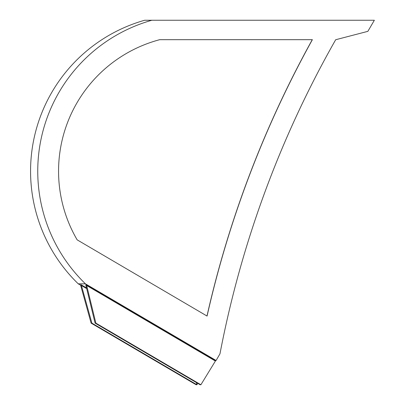 <?xml version="1.0" encoding="UTF-8"?>
<svg xmlns="http://www.w3.org/2000/svg" width="405" height="405" viewBox="0 0 405 405"><rect width="100%" height="100%" fill="white"/><g stroke="black" fill="none" stroke-linecap="round" stroke-linejoin="round"><path stroke-width="0.61" d="M77.158 239.851A136.04 135.999 -90 0 1 159.702 39.685L312.376 39.685A1045.573 1045.264 -90 0 0 207.066 316.067L77.158 239.851M85.45 283.839A156.856 156.811 90 0 1 151.865 20.25L144.681 20.25A156.856 156.811 90 0 0 78.266 283.839L85.45 283.839L216.103 360.496L215.506 360.496A854.358 854.104 90 0 0 215.404 361.042L200.895 384.75L200.11 384.75L95.089 323.134L85.769 284.806L86.498 284.806L215.506 360.496M80.62 285.221L78.266 283.839M86.538 287.914L81.238 284.806L80.509 284.806L91.105 323.134L196.126 384.75L196.921 384.735L196.303 382.517M151.865 20.25L374.357 20.25L367.851 31.347L335.674 39.736A1025.232 1024.928 90 0 0 219.971 353.808L216.103 360.496M206.985 316.022A1045.573 1045.264 -90 0 1 312.28 39.685L159.702 39.685M196.921 384.735L197.731 383.353M86.498 284.806L86.68 285.52L215.404 361.042M86.68 285.52L95.874 323.134L200.895 384.75M95.874 323.134L95.089 323.134M81.238 284.806L81.425 285.52L86.71 288.623M81.425 285.52L91.889 323.134L196.911 384.75M91.889 323.134L91.105 323.134"/></g></svg>
